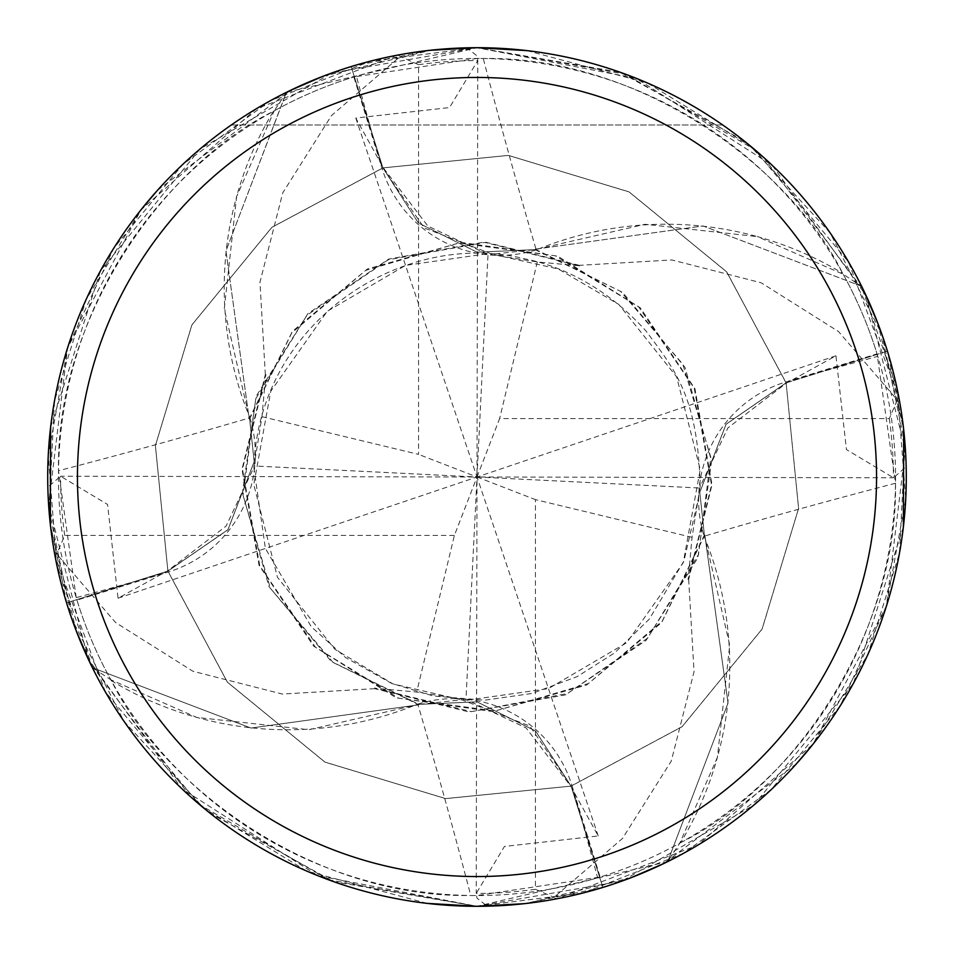 <?xml version="1.0" encoding="UTF-8"?>
<svg xmlns="http://www.w3.org/2000/svg" width="954" height="954" viewBox="0 0 954 954"><rect width="100%" height="100%" fill="white"/><g stroke="black" fill="none" stroke-linecap="round" stroke-linejoin="round"><path stroke-width="0.72" stroke-dasharray="4.77 3.58" d="M477 252.166L535.087 249.626L477 252.166L418.389 222.962L382.924 167.88L418.389 222.962L477 252.166M903.378 526.858L853.436 683.362L753.803 805.128L622.068 881.031L477 906.288A429.288 429.288 0 0 1 47.712 477A429.288 429.288 0 0 1 477 47.712C387.229 48.451 305.328 74.209 231.285 124.986C305.328 74.209 387.229 48.451 477 47.712C566.771 48.451 648.672 74.209 722.715 124.986C648.672 74.209 566.771 48.451 477 47.712A429.288 429.288 0 0 1 906.288 477A429.288 429.288 0 0 1 477 906.288L583.288 892.92L683.481 853.365L771.035 789.781L840.259 705.757L886.266 606.553L905.728 498.787L897.32 389.721L861.295 286.164L703.038 225.955L535.194 249.185L534.979 250.091L535.194 249.185L702.991 225.943L861.295 286.164A429.073 429.073 0 0 1 887.22 351.227L786.12 382.924L726.054 424.303L699.807 492.359L704.374 535.087L729.727 645.119L717.408 757.309A341.544 341.544 0 0 1 680.655 842.668A418.556 418.556 0 0 1 679.785 843.145A418.556 418.556 0 0 1 600.126 877.036L477 895.556A418.556 418.556 0 0 1 58.444 477A418.556 418.556 0 0 1 477 58.444A418.556 418.556 0 0 1 895.556 477A418.556 418.556 0 0 1 477 895.556L470.739 895.508A7267.62 1864.223 95.2 0 0 417.769 704.088A341.544 341.544 0 0 1 111.332 680.655C164.124 787.551 314.104 898.036 470.739 895.508M266.118 374.827L265.331 374.588L241.982 469.273L259.059 565.293L313.627 646.12L396.304 697.863L492.848 711.601L586.662 684.996L661.611 622.616L704.815 535.194L704.028 535.003L704.815 535.194L728.057 702.991L667.836 861.295A429.073 429.073 0 0 1 602.773 887.22L571.076 786.12L535.611 731.038L477 701.834L418.913 704.374L308.881 729.727L196.691 717.408L110.855 679.785A418.556 418.556 0 0 1 76.964 600.126L168.25 572.03A7233.86 1855.566 -174.8 0 1 76.213 597.633L76.964 600.126M680.655 842.668C787.551 789.876 898.036 639.895 895.508 483.261L877.036 353.874A418.556 418.556 0 0 0 843.145 274.215A418.556 418.556 0 0 0 842.668 273.345C789.876 166.449 639.895 55.964 483.261 58.492L477 58.444L353.874 76.964L381.97 168.25A7233.86 1855.566 -84.8 0 1 356.367 76.213M895.508 483.261A7267.62 1864.223 5.2 0 0 704.088 536.231A123.424 123.424 0 0 1 785.75 381.97L877.036 353.874M704.088 536.231A341.544 341.544 0 0 1 717.408 757.309L679.785 843.145L667.836 861.295L728.045 703.038L704.839 535.111M48.427 501.804L47.831 487.244L60.555 476.225L107.563 504.439L118.046 598.218L167.773 570.754L226.098 526.095L253.859 467.436L261.956 416.683L265.784 374.731L242.459 469.01L259.786 565.829L315.321 647.086L398.7 698.221L495.329 710.957L588.344 683.577L662.243 621.078L704.374 535.087L699.807 492.359L726.054 424.303L786.096 382.852L887.22 351.227A429.073 429.073 0 0 0 861.295 286.164L843.145 274.215L757.309 236.592A341.544 341.544 0 0 1 842.668 273.345M786.096 382.852L726.042 424.22L699.807 492.264L704.398 535.003M417.769 704.088A123.424 123.424 0 0 1 572.03 785.75L600.126 877.036M111.332 680.655A418.556 418.556 0 0 1 110.855 679.785L92.705 667.836A429.073 429.073 0 0 1 66.78 602.773L167.88 571.076L227.946 529.697L254.193 461.641L249.626 418.913L224.273 308.881L236.592 196.691A341.544 341.544 0 0 1 273.345 111.332C166.449 164.124 55.964 314.104 58.492 470.739L76.213 597.633M261.956 416.683L418.556 454.378L418.556 64.717L397.472 55.141A429.288 429.288 0 0 1 466.756 47.831L477 55.833L477.775 60.555L449.549 107.563L355.782 118.046L383.246 167.773L427.905 226.098L486.564 253.859L537.317 261.956L579.269 265.784L484.99 242.459L388.171 259.786L306.914 315.321L255.779 398.689L243.043 495.329L270.423 588.344L332.922 662.243L418.913 704.374L477 701.834L535.611 731.026L571.076 786.12L602.773 887.22L571.148 786.096L529.78 726.042L461.736 699.807L418.997 704.398M273.345 111.332A418.556 418.556 0 0 1 274.215 110.855L236.592 196.691A341.544 341.544 0 0 0 249.912 417.769A7267.62 1864.223 -174.8 0 1 58.492 470.739M249.912 417.769A123.424 123.424 0 0 1 168.25 572.03M905.573 452.196L906.169 466.756L893.445 477.775L846.436 449.561L835.954 355.782L786.227 383.246L727.902 427.905L700.141 486.564L692.044 537.317L688.216 579.269L711.541 484.99L694.214 388.171L638.679 306.914L555.311 255.779L458.671 243.043L365.656 270.423L291.757 332.922L249.626 418.913L254.193 461.641L227.946 529.697L167.88 571.076L66.78 602.773L167.904 571.148L227.958 529.78L254.193 461.736L249.602 418.997M579.173 266.118L579.412 265.331L671.759 259.953L761.113 282.742L838.447 331.491L897.32 399.988L898.859 397.472L848.607 262.076L754.507 149.468L625.55 74.233L477 47.712L286.427 92.335L225.955 250.962L249.185 418.806L249.972 418.997L249.185 418.806L225.943 251.009L286.164 92.705A429.073 429.073 0 0 1 351.227 66.78L382.852 167.904L424.22 227.958L492.264 254.193L535.003 249.602L645.119 224.273L757.309 236.592A341.544 341.544 0 0 0 536.231 249.912A7267.62 1864.223 -84.8 0 1 483.261 58.492M536.231 249.912A123.424 123.424 0 0 1 381.97 168.25M286.427 92.335A429.288 429.288 0 0 1 351.167 66.577L382.924 167.88L351.227 66.78A429.073 429.073 0 0 0 286.164 92.705L274.215 110.855A418.556 418.556 0 0 1 353.874 76.964M687.882 579.173L688.669 579.412L712.018 484.727L694.941 388.707L640.372 307.88L557.696 256.137L461.152 242.399L367.338 269.004L292.389 331.384L249.161 418.889M535.003 249.602L620.601 291.387L682.802 364.225L710.849 457.383L698.507 554.501L647.635 638.119L567.642 693.463L471.467 711.612L374.731 688.216L416.683 692.044L467.436 700.141L526.095 727.902L570.754 786.227L682.027 726.745L762.031 629.199L798.593 508.434L786.12 382.9L726.543 271.723L628.96 191.837L508.291 155.395L382.852 167.904M374.862 687.762L374.588 688.669L469.273 712.018L565.293 694.941L646.12 640.372L697.863 557.696L711.601 461.152L684.996 367.338L622.616 292.389L535.111 249.161M579.412 265.331L484.727 241.982L388.707 259.059L307.88 313.627L256.137 396.304L242.399 492.848L269.004 586.662L331.384 661.611L418.806 704.815L251.009 728.057L92.705 667.836L250.962 728.045L418.806 704.815L418.997 704.028L418.889 704.839M231.285 124.986L722.715 124.986L231.285 124.986M397.472 55.141L256.399 108.732L140.93 209.904L67.591 347.888L48.606 504.594L88.03 658.63L181.725 788.6L317.765 875.665L477.012 906.288L667.573 861.665A429.288 429.288 0 0 1 602.833 887.423L524.259 903.676M861.665 286.427A429.288 429.288 0 0 1 887.423 351.167L903.676 429.741M688.669 579.412L694.047 671.759L671.258 761.113L622.509 838.447L554.012 897.32L556.528 898.859L697.601 845.268L813.07 744.096L886.409 606.112L905.394 449.406L865.97 295.37L772.275 165.4L636.235 78.335L476.988 47.712L620.291 72.337L744.084 140.906M763.713 157.493L863.573 290.326M877.668 322.869L903.51 428.251M526.858 50.622L647.361 82.962L750.428 146.057L830.147 232.919L882.021 334.711L905.036 444.254L899.467 553.225L867.866 654.516L813.094 744.084M796.507 763.713L663.674 863.573M631.131 877.668L525.749 903.51M501.804 905.573L487.244 906.169L477 898.167L476.225 893.409L504.451 846.436L598.218 835.954L570.754 786.227M265.331 374.588L259.953 282.241L282.742 192.887L331.491 115.553L399.988 56.68M667.573 861.665L667.836 861.295A429.073 429.073 0 0 1 602.773 887.22L602.833 887.423M374.588 688.669L282.241 694.047L192.887 671.258L115.553 622.509L56.68 554.012L55.141 556.528L105.393 691.924L199.493 804.532L328.45 879.767L477 906.288L333.709 881.663L209.916 813.094M190.287 796.507L90.427 663.674M76.332 631.131L50.49 525.749M167.773 570.754L227.255 682.027L324.801 762.031L445.566 798.593L571.1 786.12L682.277 726.543L762.163 628.96L798.605 508.291L786.12 382.924L887.423 351.167M50.622 427.142L100.564 270.638L200.197 148.872L331.932 72.969L477 47.712L370.712 61.08L270.519 100.635L182.965 164.219L113.741 248.243L67.734 347.447L48.272 455.213L56.68 564.279L92.705 667.836A429.073 429.073 0 0 1 66.78 602.773L50.323 524.259M351.167 66.577L429.741 50.323M427.142 903.378L306.639 871.038L203.572 807.943L123.853 721.081L71.979 619.289L48.964 509.746L54.533 400.775L86.134 299.484L140.906 209.916M157.493 190.287L290.326 90.427M322.869 76.332L431.268 50.157M445.923 48.833L466.756 47.831M692.044 537.317L535.444 499.622L535.444 889.283L554.012 897.32M556.528 898.859A429.288 429.288 0 0 1 487.244 906.169A429.288 429.288 0 0 0 556.528 898.859M598.218 835.942L477 477L465.957 700.093M535.444 889.283A416.409 416.409 0 0 1 476.225 893.409L477 477L488.043 253.907M418.556 64.717A416.409 416.409 0 0 1 477.775 60.591L477 477L499.622 418.556L889.283 418.556L897.32 399.988M355.782 118.057L477 477L454.378 535.444L416.683 692.044M92.335 667.573A429.288 429.288 0 0 1 66.577 602.833M537.317 261.956L499.622 418.556M889.283 418.556A416.409 416.409 0 0 1 893.409 477.775L477 477L535.444 499.622M898.859 397.472A429.288 429.288 0 0 1 906.169 466.756A429.288 429.288 0 0 0 898.859 397.472M454.378 535.444L64.717 535.444L56.68 554.012M64.717 535.444A416.409 416.409 0 0 1 60.591 476.225L477 477L700.093 488.043M835.942 355.782L477 477L418.556 454.378M118.057 598.218L477 477L253.907 465.957M55.141 556.528A429.288 429.288 0 0 1 47.831 487.244A429.288 429.288 0 0 0 55.141 556.528M785.75 381.97A7233.86 1855.566 5.2 0 1 877.787 356.367M572.03 785.75A7233.86 1855.566 95.2 0 1 597.633 877.787M786.227 383.246L726.745 271.973L629.199 191.969L508.434 155.407L382.9 167.88L271.723 227.457L191.837 325.04L155.395 445.709L167.904 571.148M383.246 167.773L271.973 227.255L191.969 324.801L155.407 445.566L167.88 571.1L227.457 682.277L325.04 762.163L445.709 798.605L571.148 786.096M253.847 467.436L265.379 548.419L311.266 626.718L345.408 657.449L391.283 683.243L433.283 696.015L484.537 700.224L532.01 693.451L577.277 676.565L614.662 652.858L649.316 619.098L683.935 561.012L699.807 492.264M700.153 486.564C697.839 397.556 676.422 371.762 645.87 330.835C601.378 281.776 553.547 264.401 525.082 258.904C404.568 228.626 262.374 319.495 254.193 461.641L254.193 461.736M467.436 700.153L548.419 688.621L626.718 642.734L683.243 562.717L700.224 469.511L676.648 376.878L618.764 304.409L558.293 268.98L492.312 254.193M486.564 253.847L405.581 265.379L327.282 311.266L270.757 391.283L253.776 484.537L277.435 577.277L334.902 649.316L392.988 683.935L461.688 699.807"/><path stroke-width="1.43" d="M429.741 50.323L477.024 47.7A429.288 429.288 0 0 1 906.288 477A429.288 429.288 0 0 1 477 906.288A429.288 429.288 0 0 1 47.712 477A429.288 429.288 0 0 1 477 47.712L526.858 50.622M477 77.453A399.547 399.547 0 0 1 876.547 477A399.547 399.547 0 0 1 477 876.547A399.547 399.547 0 0 1 77.453 477A399.547 399.547 0 0 1 477 77.453M524.259 903.676L476.976 906.3L427.142 903.378M903.676 429.741L903.378 526.858M744.084 140.906L763.713 157.493M863.573 290.326L877.668 322.869M903.51 428.251L905.573 452.196M813.094 744.084L796.507 763.713M663.674 863.573L631.131 877.668M525.749 903.51L501.804 905.573M209.916 813.094L190.287 796.507M90.427 663.674L76.332 631.131M50.49 525.749L48.427 501.804M50.323 524.259L50.622 427.142M140.906 209.916L157.493 190.287M290.326 90.427L322.869 76.332M431.268 50.157L445.923 48.833"/></g></svg>
